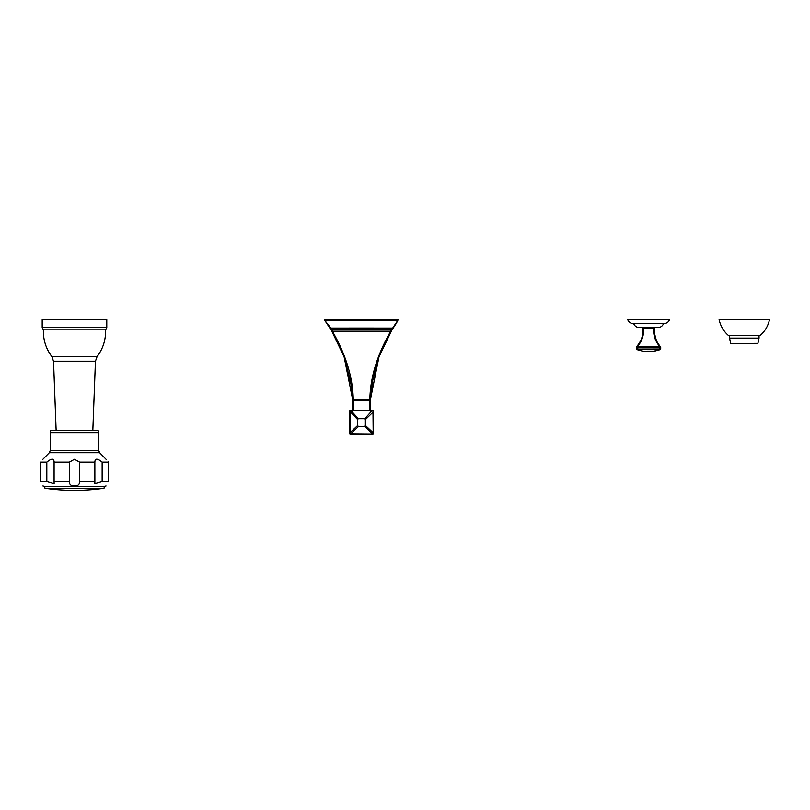 <?xml version="1.0" encoding="UTF-8"?>
<svg xmlns="http://www.w3.org/2000/svg" width="810" height="810" viewBox="0 0 810 810"><rect width="100%" height="100%" fill="white"/><g stroke="black" fill="none" stroke-linecap="round" stroke-linejoin="round"><path stroke-width="1.21" d="M640.761 340.726L636.873 346.639L637.784 346.822L636.883 347.075L637.784 347.267L637.784 349.626L660.059 349.677L653.619 351.398L643.606 351.398L637.166 349.677L643.606 351.398A0.638 0.638 0 0 0 643.768 351.418L637.784 349.626M659.198 345.88L656.839 342.569M655.573 340.008L655.249 339.198M643.575 328.526L643.616 330.713M642.016 339.117L637.602 346.346M633.663 323.615C634.696 326.136 636.569 327.463 639.292 327.604L657.933 327.604C660.656 327.463 662.529 326.136 663.562 323.615M637.784 346.822L660.363 346.639C655.877 341.435 653.862 335.32 654.298 328.283A0.638 0.638 0 0 0 653.67 327.604L653.67 327.604A0.638 0.638 0 0 1 654.298 328.283L653.67 327.604L643.565 327.604A0.638 0.638 0 0 0 642.927 328.283L642.522 335.036M663.906 323.615L633.319 323.615C630.595 323.474 628.722 322.147 627.689 319.626L669.536 319.626C668.503 322.147 666.63 323.474 663.906 323.615M637.784 347.267L659.441 347.267L660.342 347.075L659.897 346.639C655.28 341.435 653.204 335.32 653.67 328.283L643.565 328.283L643.565 327.604A0.638 0.638 0 0 0 642.927 328.283C643.363 335.32 641.348 341.435 636.873 346.639L636.69 346.822A0.638 0.638 44 0 0 636.508 347.267L636.873 346.639M660.535 346.822A0.638 0.638 0 0 1 660.717 347.267A0.638 0.638 0 0 0 660.535 346.822A0.638 0.638 -44 0 1 660.717 347.267L657.457 342.681M656.363 340.473L654.429 333.254M642.36 335.806L641.743 338.134M642.978 330.49L642.927 328.283L643.565 328.283C644.021 335.32 641.945 341.435 637.328 346.639L636.883 347.075M636.508 347.267L636.883 349.059L660.717 349.009A0.638 0.638 0 0 1 660.241 349.626L660.342 349.059L653.457 351.418A0.638 0.638 0 0 0 653.619 351.398A0.638 0.638 0 0 1 653.457 351.418L643.768 351.418M660.717 347.267L660.717 349.009A0.638 0.638 0 0 1 660.241 349.626M636.508 349.009A0.638 0.638 104.9 0 0 636.984 349.626L636.883 349.059L637.166 349.677M45.806 486.385L74.48 486.385L45.806 486.385M45.623 486.385L104.065 486.385L45.623 486.385C44.378 487.448 44.327 488.086 45.481 488.298A203.826 203.826 0 0 0 103.477 488.298C104.632 488.086 104.591 487.448 103.346 486.385M69.336 481.596L69.336 462.145L74.48 459.29L79.623 462.145L79.623 481.596C79.633 484.532 77.912 485.98 74.48 485.949C71.037 485.97 69.326 484.522 69.336 481.596L54.088 481.596L54.118 483.722L46.818 481.596L46.818 462.145L40.5 462.145C43.801 458.237 43.801 458.237 40.5 462.145C43.801 458.237 43.801 458.237 40.5 462.145L40.5 481.596C43.082 487.438 43.082 487.438 40.5 481.596L40.5 462.145M79.623 481.596L94.871 481.596L94.851 483.722L102.141 481.596L108.459 481.596C105.877 487.438 105.877 487.438 108.459 481.596L108.216 461.862M94.871 481.596L94.851 461.629M79.623 462.145L94.871 462.145C94.962 458.237 97.382 458.237 102.141 462.145L108.459 462.145C105.158 458.237 105.158 458.237 108.459 462.145M102.141 481.596L102.141 462.145M106.15 459.402L99.63 452.709L98.719 450.471L98.719 432.631L98.081 430.242L50.878 430.242L50.24 432.631L98.719 432.631M46.818 462.145C51.577 458.237 53.997 458.237 54.088 462.145L54.108 461.882M54.118 461.629L54.088 462.145L69.336 462.145M54.088 481.596L54.088 462.145M105.584 329.832L106.778 327.574L42.191 327.574L43.386 329.832L105.584 329.832C105.867 339.765 103.032 348.705 97.068 356.653L51.891 356.653L53.531 361.199L95.438 361.199L97.068 356.653M42.191 327.574L42.191 319.626L106.778 319.626L106.778 327.574M730.964 343.551L757.927 343.359L730.964 343.551M744.299 335.573L728.514 335.573C723.613 331.3 720.485 325.984 719.108 319.626L769.5 319.626C768.123 325.984 764.984 331.3 760.094 335.573L744.299 335.573M352.613 409.192L352.482 410.407L372.256 410.407L370.474 410.407L370.474 409.04M352.613 411.267L352.613 400.555M371.891 434.271L350.183 434.251A0.638 0.628 3.2 0 1 349.586 433.613L349.626 411.024L350.841 410.751L372.985 410.883L373.187 433.087L372.215 433.957L350.041 433.775L350.173 410.407A0.638 0.638 82.2 0 1 350.264 410.397L370.615 410.407M352.613 400.342L370.474 400.342L369.836 400.342L370.474 400.342L370.474 411.267M358.455 434.271L350.183 434.251L349.586 433.613A0.638 0.638 0 0 0 350.183 434.251L358.344 426.647L364.753 426.647L365.675 425.726L373.511 433.067L372.904 434.251A0.638 0.638 0 0 0 373.511 433.613L373.481 411.683L365.675 419.307L364.753 418.385L358.344 418.385L357.412 419.307L349.626 411.024A0.638 0.638 82.2 0 1 350.173 410.407L350.173 410.407A0.638 0.638 0 0 0 349.626 411.024L349.586 433.067L357.412 425.726L358.344 426.647L364.753 426.343L365.371 425.726L365.371 419.317L364.753 418.699L358.344 418.699L357.726 419.317L357.412 425.726L357.726 419.317M373.481 411.683L372.833 410.397A0.638 0.638 -82.2 0 1 373.461 411.004L373.511 433.613A0.638 0.628 -3.2 0 1 372.934 434.241M394.804 325.61L392.678 328.08L397.69 320.598L391.696 329.538L391.291 331.209L331.806 331.209L344.128 356.916L352.613 399.36L370.474 399.36L369.846 399.36L370.474 399.36L372.367 381.824L378.958 356.957L370.474 399.36M392.192 328.87L391.696 329.538L332.029 329.538L332.343 331.209C345.819 354.547 352.785 377.268 353.251 399.36L352.613 399.36L353.474 399.36L353.474 400.342M361.543 399.36L353.474 399.36M330.419 328.08L361.543 328.07L329.883 328.08L324.881 320.588L332.029 329.538L331.401 329.538L331.806 331.209L343.815 356.066M385.692 341.395L378.969 356.916L391.291 331.209L379.384 355.803M376.488 364.348L377.521 361.098M376.113 365.604L373.481 375.992M372.681 380.052L372.529 380.862M372.084 383.565L371.476 387.808M371.274 389.519L370.808 394.227M391.351 331.209L378.958 356.957M329.883 328.08L330.946 328.89L391.969 328.89L390.744 331.209C377.278 354.547 370.312 377.257 369.846 399.36L369.613 400.342M331.938 329.538L330.946 328.89M391.696 329.538L392.151 328.89L391.058 329.538M361.543 328.07L392.678 328.08L391.969 328.89L361.543 328.89M324.891 320.598L329.822 328.08M324.871 320.588L324.871 319.626L324.871 320.588L324.881 319.626L325.519 319.626L325.519 320.588L397.578 320.588L361.543 320.588M325.519 319.626L398.216 319.626L396.424 323.17M396.708 322.765L394.764 325.66M370.474 409.546L370.474 410.407M364.753 426.343L372.873 434.241M352.482 410.407L350.669 410.376L352.613 410.407L352.613 409.293M349.616 414.487L349.606 416.897M349.596 420.086L349.596 422.445M350.933 434.261L351.813 434.261M353.778 434.261L354.871 434.261M357.736 434.261L358.587 434.261M370.676 396.019L370.484 399.178M331.128 328.89L332.029 329.538M326.754 323.291L328.07 325.266M659.441 346.822L659.441 349.626M45.481 488.298L103.477 488.298M46.818 481.596L40.5 481.596M98.719 450.471L50.24 450.471L49.329 452.709L99.63 452.709M759.051 335.573L759.051 338.134L729.547 338.134L730.671 343.359M353.251 410.63L353.251 400.342M369.836 400.342L369.836 410.63M358.344 418.699L350.841 410.407M357.726 425.726L358.344 426.343M364.753 418.699L372.256 410.407M365.371 425.726L365.371 419.317M397.578 319.626L397.578 320.588M654.298 328.283L654.247 330.014M42.9 485.949L44.894 486.385M106.059 485.949L104.065 486.385M49.329 452.709L42.9 459.29M50.24 450.471L50.24 432.631M92.836 430.242L95.438 361.199M56.123 430.242L53.531 361.199M43.386 329.832C43.102 339.765 45.937 348.705 51.891 356.653M759.051 338.134L757.927 343.359M729.547 335.573L729.547 338.134M373.471 411.024A0.638 0.638 0 0 0 372.914 410.407L372.914 410.407M352.613 399.36L351.358 385.884L344.149 356.987M352.421 396.019L350.851 382.563L344.139 356.967M329.822 328.07L331.341 329.538L331.735 331.209M391.757 329.538L393.275 328.07L391.757 329.538M393.275 328.08L398.226 319.626M361.878 434.261L369.269 434.271M372.904 434.251L372.215 434.271L372.904 434.251A0.638 0.638 0 0 0 373.126 434.2M373.511 432.175L373.511 431.619M350.669 410.376L350.173 410.407A0.638 0.638 0 0 0 349.626 411.024L349.616 411.683M349.616 412.887L349.606 415.327M349.606 415.925L349.596 421.524M349.586 429.219L349.586 433.613A0.638 0.638 0 0 0 349.697 433.968M349.586 433.067L349.586 433.613L349.586 433.067M350.183 434.251L354.719 434.271M371.577 387.018L371.739 385.874M346.589 364.267L344.118 356.916M330.885 328.89L331.341 329.538"/></g></svg>
